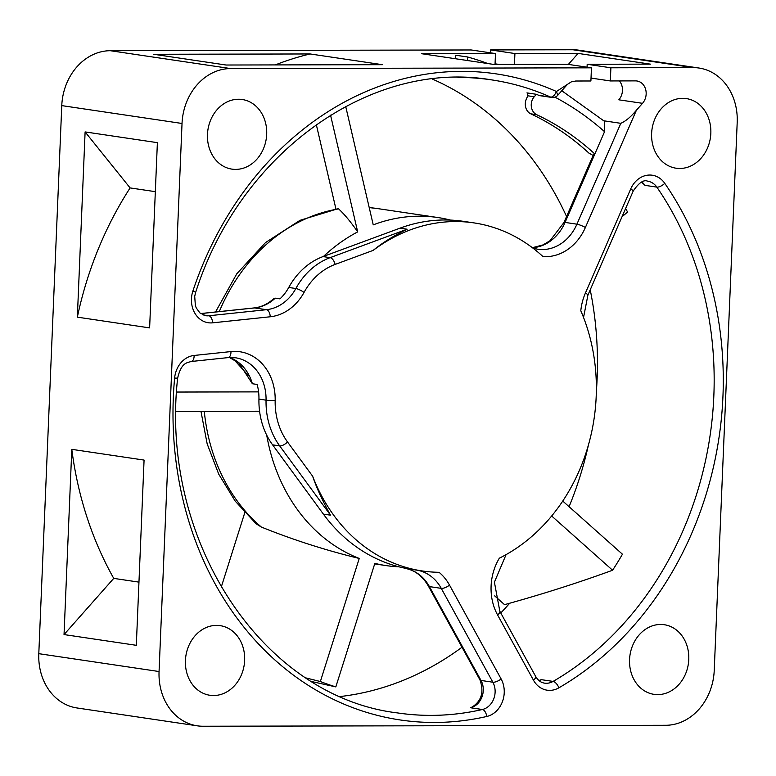 <?xml version="1.0" encoding="UTF-8"?>
<svg xmlns="http://www.w3.org/2000/svg" width="776" height="776" viewBox="0 0 776 776"><rect width="100%" height="100%" fill="white"/><g stroke="black" fill="none" stroke-linecap="round" stroke-linejoin="round"><path stroke-width="1.16" d="M64.039 634.574L113.742 578.382A336.493 282.202 -81.6 0 1 71.799 449.343L64.039 634.574L136.314 645.312L144.074 460.081L71.799 449.343M310.148 53.961L382.423 64.689L226.059 65.019L153.784 54.281L310.148 53.961A336.493 282.202 -81.6 0 0 275.325 64.912M130.106 187.918L85.108 131.92L77.348 317.151A336.493 282.202 -81.6 0 1 130.106 187.918L155.326 191.662M495.486 53.573L471.197 49.965L110.328 50.712L230.588 68.569L591.448 67.832L567.751 64.311L494.011 64.466L421.737 53.728L495.486 53.573L495.03 64.457M230.588 68.569A54.98 46.114 98.4 0 0 182.03 123.471L159.061 671.531A54.98 46.114 98.4 0 0 197.249 725.822A54.98 46.114 98.4 0 0 203.031 726.239L665.672 725.288A54.98 46.114 98.4 0 0 714.23 670.386L737.2 122.327A54.98 46.114 98.4 0 0 699.011 68.036L578.75 50.178A54.98 46.114 98.4 0 0 572.969 49.761L490.626 49.926L514.915 53.534L514.459 64.418M514.915 53.534L578.101 53.408L568.372 64.398M138.962 582.126L113.742 578.382M85.108 131.92L157.382 142.658L149.623 327.889L77.348 317.151M159.061 671.531L38.8 653.673L61.77 105.614A54.98 46.114 98.4 0 1 110.328 50.712M578.101 53.408L650.375 64.136L587.189 64.272L587.063 67.182M603.932 120.813L620.81 123.326C625.776 121.143 630.975 116.778 636.407 110.231L642.518 103.324L618.821 99.813A13.192 11.068 98.4 0 0 619.364 80.927M532.365 247.699L543.006 244.925L550.048 240.696L563.929 222.557A6.596 1.096 23.5 0 1 565.064 222.421L576.917 224.186A6.596 1.096 23.5 0 1 585.385 227.484A50.585 42.418 98.4 0 1 542.987 256.584A175.939 147.556 98.4 0 0 473.981 222.896A175.939 147.556 98.4 0 0 373.178 250.376C382.306 242.878 393.616 235.826 407.128 229.211L400.018 228.154A175.939 147.556 -81.6 0 1 463.311 221.315L473.981 222.896M642.518 103.324A13.192 11.068 98.4 0 0 645.739 89.764A13.192 11.068 98.4 0 0 636.999 80.995A13.192 11.068 98.4 0 0 635.612 80.888L610.334 80.947L610.887 67.793L693.23 67.619A54.98 46.114 98.4 0 1 699.011 68.036M591.448 67.832L590.905 80.985L575.734 81.014L571.262 81.887L556.44 91.51L571.262 81.887M651.617 133.462A35.192 29.507 98.4 0 0 676.051 168.208A35.192 29.507 98.4 0 0 710.835 133.346A35.192 29.507 98.4 0 0 686.391 98.6A35.192 29.507 98.4 0 0 651.617 133.462M629.559 659.6A35.192 29.507 98.4 0 0 654.003 694.345A35.192 29.507 98.4 0 0 688.778 659.474A35.192 29.507 98.4 0 0 664.343 624.728A35.192 29.507 98.4 0 0 629.559 659.6M207.473 134.384A35.192 29.507 98.4 0 0 231.917 169.129A35.192 29.507 98.4 0 0 266.692 134.258A35.192 29.507 98.4 0 0 242.257 99.512A35.192 29.507 98.4 0 0 207.473 134.384M227.611 357.6A6.596 3.511 -96 0 0 228.095 357.61L191.255 361.49C187.336 362.77 181.322 362.246 177.636 378.154C159.439 540.988 262.725 696.877 397.564 712.931A319.993 268.37 98.4 0 0 431.204 715.375A319.993 268.37 98.4 0 0 482.391 709.507A6.596 3.414 77.1 0 1 486.727 716.49A24.192 20.292 98.4 0 0 501.121 678.952L449.517 585.104A50.585 42.418 98.4 0 0 439.051 572.3A175.939 147.556 -81.6 0 1 422.28 570.961A175.939 147.556 -81.6 0 1 312.65 476.231C316.579 487.861 322.525 500.84 330.498 515.167L323.388 514.11A175.939 147.556 -81.6 0 0 409.718 569.08L404.975 568.381A43.989 36.889 -81.6 0 1 429.409 586.598A6.596 2.415 151.2 0 1 428.333 585.996L479.937 679.844A6.596 2.415 151.2 0 0 481.013 680.445A17.596 14.754 -81.6 0 1 470.537 707.751L472.293 706.926C481.615 700.844 484.166 691.823 479.937 679.844M580.797 310.749A175.939 147.556 -81.6 0 1 499.337 558.187A50.585 42.418 98.4 0 0 497.581 614.941L533.432 680.135A24.192 20.292 98.4 0 0 558.895 687.817A326.589 273.909 98.4 0 0 664.76 183.33A24.192 20.292 98.4 0 0 630.694 188.995L585.414 293.037A50.585 42.418 98.4 0 0 580.797 310.749M185.425 660.522A35.192 29.507 98.4 0 0 209.869 695.267A35.192 29.507 98.4 0 0 244.644 660.395A35.192 29.507 98.4 0 0 220.209 625.65A35.192 29.507 98.4 0 0 185.425 660.522M38.8 653.673A54.98 46.114 98.4 0 0 76.989 707.964L197.249 725.822M490.626 49.926L490.5 52.836M340.489 696.499A319.993 268.37 98.4 0 0 462.011 647.242M500.772 612.972A319.993 268.37 98.4 0 0 509.687 603.233M569.08 506.689A319.993 268.37 98.4 0 0 588.509 444.638M596.317 392.084A319.993 268.37 98.4 0 0 590.226 289.826M566.567 216.504A319.993 268.37 98.4 0 0 432.203 79.007M538.913 680.503L541.25 679.65L553.094 681.415A319.993 268.37 98.4 0 0 656.835 187.113L644.982 185.357L641.558 182.127M527.748 93.246A319.993 268.37 98.4 0 0 526.943 92.897L536.42 94.303A319.993 268.37 -81.6 0 1 538.777 95.332A6.596 5.529 -81.6 0 0 539.999 95.691L551.843 97.446A6.596 5.529 -81.6 0 1 550.63 97.097A319.993 268.37 98.4 0 0 491.586 79.879A319.993 268.37 98.4 0 0 457.947 77.435M593.136 155.462L588.926 153.114A301.301 252.695 98.4 0 0 530.765 113.82A11 9.225 -81.6 0 1 526.448 98.804L527.806 95.787L527.379 93.013M561.775 90.743L604.591 121.395L604.553 131.687L594.843 153.997A301.301 252.695 98.4 0 0 536.682 114.693A11 9.225 -81.6 0 1 534.266 96.748L536.42 94.303M593.63 154.327L594.843 153.997L565.064 222.421A43.989 36.889 98.4 0 1 532.423 247.748M587.189 64.272L610.887 67.793M495.049 63.816L499.298 64.447M591.021 78.075L610.334 80.947M557.721 95.332L556.44 91.51M409.718 569.08L422.28 570.961M330.498 515.167L279.69 445.899L272.589 444.842L323.388 514.11M272.589 444.842A70.373 59.025 -81.6 0 1 258.941 399.106A43.989 36.889 -81.6 0 0 257.118 384.45L252.375 383.742L238.824 363.013L229.453 357.503M400.018 228.154L323.029 256.584A70.373 59.025 -81.6 0 0 288.75 287.459L295.86 288.517A6.596 1.445 28.7 0 1 304.037 292.426A63.777 53.486 -81.6 0 1 335.106 264.432L373.178 250.376M275.228 298.159A43.989 36.889 -81.6 0 1 254.615 307.936A6.596 3.511 -96 0 0 254.14 307.926C260.998 307.209 267.448 304.211 273.472 298.925L275.228 298.159L279.961 298.867A43.989 36.889 98.4 0 0 288.75 287.459M408.574 568.886L407.73 568.789M455.541 58.743L455.687 55.222L467.53 56.978A340.887 285.898 -81.6 0 1 487.803 63.545M467.385 60.509L467.53 56.978M335.94 209.025L316.307 124.596M221.238 587.16L244.789 512.655M562.736 501.044L622.439 554.219A305.695 256.381 -81.6 0 1 612.584 570.244C577.839 582.912 541.823 594.387 504.545 604.659L494.69 595.881M450.478 220.083A175.939 147.556 98.4 0 0 437.839 217.532A175.939 147.556 98.4 0 0 373.237 224.865L345.708 106.457M204.292 411.329A175.939 147.556 98.4 0 0 261.366 527.059C293.124 539.863 325.755 550.33 359.249 558.448L320.362 681.532A305.695 256.381 -81.6 0 0 335.824 686.896L374.856 563.376A175.939 147.556 98.4 0 0 386.147 565.597A175.939 147.556 98.4 0 0 398.98 566.829M266.721 435.181A175.939 147.556 98.4 0 0 359.249 558.448M259.572 411.222L176.026 411.387M258.592 391.88L176.608 392.045M338.064 208.686L338.598 208.899C344.428 214.254 350.791 221.917 357.688 231.888A175.939 147.556 98.4 0 0 323.534 256.4M357.688 231.888L330.557 115.168M625.592 208.56A305.695 256.381 -81.6 0 1 627.6 212.023L622.022 216.756M622.09 216.62L627.6 212.023M551.668 515.982L612.584 570.244M335.824 686.896L311.933 681.609M320.362 681.532L306.219 678.001M261.366 527.059L256.138 523.8L235.206 501.121L218.706 474.126L207.163 443.833L200.955 411.338M233.964 359.598L248.524 375.759M256.662 384.382L257.273 385.012M182.03 123.471L61.77 105.614M585.385 227.484L636.407 110.231M491.586 79.879C371.015 59.18 239.988 152.61 195.61 292.533A6.596 0.737 -161.5 0 0 192.904 290.971A326.589 273.909 -81.6 0 1 556.363 91.452A6.596 3.502 -66 0 1 550.63 97.097L538.777 95.332M192.904 290.971A24.192 20.292 98.4 0 0 212.576 322.835L270.232 316.773A50.585 42.418 98.4 0 0 304.037 292.426M312.65 476.231L287.527 441.971A63.777 53.486 -81.6 0 1 275.17 400.523A50.585 42.418 98.4 0 0 230.957 351.576L194.116 355.457A24.192 20.292 98.4 0 0 174.619 378.077A326.589 273.909 -81.6 0 0 486.727 716.49M501.121 678.952A6.596 2.415 -28.8 0 1 492.857 682.211A17.596 14.754 98.4 0 1 482.391 709.507L470.537 707.751M536.682 114.693L530.765 113.82M527.806 95.787L534.266 96.748M604.562 131.687A325.493 272.977 98.4 0 0 554.956 97.165M532.889 248.097L537.69 249.232A43.989 36.889 98.4 0 0 576.917 224.186L620.81 123.326M572.969 49.761L693.23 67.619M539.116 680.668A17.596 14.754 98.4 0 0 541.25 679.65M497.581 614.941A6.596 2.415 151.2 0 0 499.812 611.236L535.663 676.429C537.991 680.387 540.959 682.628 544.548 683.142A17.596 14.754 98.4 0 0 553.094 681.415A6.596 2.988 59.9 0 1 558.895 687.817M535.663 676.429A6.596 2.415 151.2 0 1 533.432 680.135M630.694 188.995A6.596 1.096 -156.5 0 1 633.187 191.1C638.881 182.7 643.731 179.401 647.747 181.225A17.596 14.754 98.4 0 1 656.835 187.113A6.596 2.677 -34.6 0 0 664.76 183.33M641.83 182.011A17.596 14.754 -81.6 0 1 644.982 185.357M633.187 191.1L587.907 295.142A6.596 1.096 -156.5 0 0 585.414 293.037M275.17 400.523A6.596 0.533 1.3 0 1 266.052 400.164A70.373 59.025 -81.6 0 0 279.69 445.899A6.596 2.745 -36.3 0 0 287.527 441.971M230.957 351.576A6.596 3.511 -96 0 1 228.095 357.61L235.468 357.765A43.989 36.889 98.4 0 1 266.052 400.164L258.941 399.106M195.61 292.533L194.708 296.306L195.368 305.608L196.27 307.965L199.927 312.961L205.669 315.696A17.596 14.754 98.4 0 0 208.812 315.764L266.469 309.692A43.989 36.889 98.4 0 0 295.86 288.517A70.373 59.025 -81.6 0 1 330.139 257.642L407.128 229.211M335.106 264.432A6.596 3.269 69.7 0 0 330.139 257.642L323.029 256.584M270.232 316.773A6.596 3.511 84 0 0 266.469 309.692L254.615 307.936L200.722 313.601M212.576 322.835A6.596 3.511 84 0 0 208.812 315.764L202.895 314.881M252.375 383.742A43.989 36.889 98.4 0 0 229.56 357.493M191.255 361.49A6.596 3.511 -96 0 0 194.116 355.457M177.636 378.154L174.619 378.077M449.517 585.104A6.596 2.415 -28.8 0 1 441.263 588.363L492.857 682.211L481.013 680.445L429.409 586.598L441.263 588.363A43.989 36.889 98.4 0 0 416.828 570.137M369.221 207.599L377.417 208.56A175.939 147.556 98.4 0 0 369.221 207.619M338.598 208.899A175.939 147.556 98.4 0 0 219.288 311.593M563.929 222.557L593.514 154.599M567.033 84.807L557.76 95.293A6.596 6.596 0 0 1 551.843 97.446M587.907 295.142L583.542 317.452M254.14 307.926L200.654 313.553M405.072 568.391C414.704 570.069 422.454 575.938 428.333 585.996M499.812 611.236L494.409 582.175L506.078 554.617M377.417 208.56L437.839 217.532M374.692 563.9L386.147 565.597M338.113 208.676L299.992 220.335L265.499 242.587L236.767 273.821L215.534 311.981"/></g></svg>

